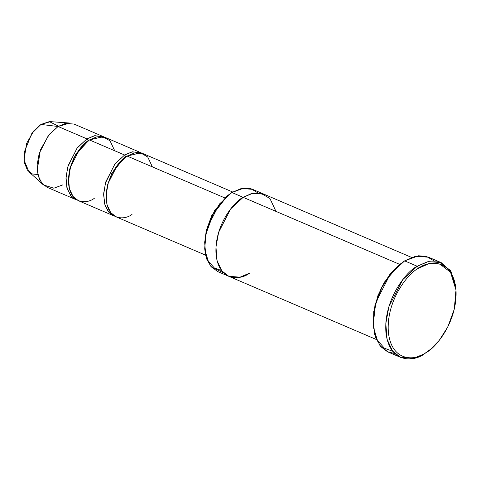 <?xml version="1.0" encoding="UTF-8"?>
<svg xmlns="http://www.w3.org/2000/svg" width="480" height="480" viewBox="0 0 480 480"><rect width="100%" height="100%" fill="white"/><g stroke="black" fill="none" stroke-linecap="round" stroke-linejoin="round"><path stroke-width="0.72" d="M394.8 353.532L387.552 351.774L380.85 346.698L375.756 337.908L373.29 325.866L375.066 306.048L381.786 287.586L390.702 273.636L399.528 264.588L404.646 260.874L417.204 266.25L418.584 268.242L428.28 263.97L439.77 264.018L450.516 272.208L456 289.98L454.284 309.144L447.78 326.988L439.17 340.47L430.632 349.218L425.682 352.812C415.938 360.72 391.41 362.766 388.32 331.758C386.154 300.174 408.552 272.754 418.584 268.242L417.204 266.25C406.824 270.918 383.658 299.28 385.896 331.956C389.094 364.032 414.468 361.914 424.548 353.73L425.682 352.812C435.72 348.3 458.112 320.88 455.946 289.296C452.856 258.288 428.328 260.334 418.584 268.242C408.552 272.754 386.154 300.174 388.32 331.758C391.41 362.766 415.938 360.72 425.682 352.812L424.548 353.73L413.568 358.374L400.59 357.366L392.568 351.066L387.114 339.414L385.812 323.64L388.89 306.654L402.75 279.654L417.204 266.25L404.646 260.874L390.192 274.278L376.338 301.278L373.26 318.258L374.562 334.038L380.01 345.69L388.032 351.984L400.59 357.366M399.528 264.588L390.03 274.134L381.414 287.616L374.916 305.46L373.29 325.866M227.43 195.72L211.68 215.676L206.082 231.06L204.69 248.826L206.226 231.648L212.052 215.646L227.43 195.72L231.864 192.498L219.336 204.114L207.33 227.514L204.66 242.232L205.788 255.906L210.516 266.004L217.464 271.458L376.404 339.534M223.572 272.808L211.344 266.994L206.862 259.35L204.69 248.826M37.836 174.534L32.394 173.964L27.372 170.07L24.294 162.342L24.318 152.052L31.806 133.476L40.956 124.44L58.074 126.498L48.432 135.432L39.198 153.432L37.146 164.76L38.016 175.272L41.646 183.042L46.992 187.242L75.876 199.608L70.524 195.414L66.894 187.644L66.024 177.126L68.076 165.804L77.316 147.804L86.952 138.864L58.074 126.498L40.956 124.44L33.81 130.848L26.58 143.46L24 160.068L29.004 171.888L43.368 184.896L39.276 179.01L37.206 170.352L40.386 149.91L49.284 134.382L58.074 126.498L69.846 123.066L50.52 121.65L40.956 124.44L49.332 121.626L58.53 126.216M102.924 136.446L74.046 124.074L65.394 123.402L58.074 126.498L86.952 138.864L88.326 140.862L86.952 138.864L94.272 135.768L102.924 136.446L104.154 137.052L94.86 135.654L86.952 138.864L77.028 148.17L67.728 167.028L65.964 178.674L67.326 189.162L71.466 196.506L77.16 200.082L75.876 199.608M62.97 184.818L53.832 188.208L43.368 184.896M85.566 142.83L73.956 157.578L69.546 169.674L68.514 182.634L69.978 167.928L75.462 154.812L88.326 140.862M94.362 198.264C87.636 203.718 70.722 205.128 68.592 183.744C67.098 161.964 82.542 143.052 89.46 139.944L102.882 136.728L110.046 140.838L114.708 150.756M123.234 158.964L111.624 173.712L107.214 185.808L106.182 198.768L107.214 185.808L111.624 173.712L123.234 158.964M132.03 214.392C125.304 219.852 108.39 221.262 106.26 199.878C104.766 178.092 120.21 159.186 127.128 156.072L140.55 152.862L147.714 156.972L152.376 166.884M141.822 153.18L132.528 151.788L124.62 154.998L125.994 156.996L124.62 154.998L89.46 139.944L79.824 148.878L70.59 166.878L68.532 178.2L69.402 188.718L73.038 196.488L78.384 200.682L113.544 215.742L108.192 211.548L104.562 203.772L103.692 193.26L105.744 181.932L114.984 163.932L124.62 154.998L131.94 151.902L140.592 152.574L141.822 153.18M243.168 197.334L252.684 193.314L263.934 194.19L252.684 193.308L243.168 197.334C234.168 201.378 214.092 225.96 216.036 254.28C218.802 282.078 240.792 280.242 249.534 273.15L240.012 277.176L228.768 276.3L221.814 270.846L217.092 260.742L215.958 247.074L218.628 232.35L230.64 208.95L243.168 197.334L231.864 192.498L399.762 264.402L243.168 197.334L251.154 193.692L260.61 193.158L269.922 198.504L275.982 211.392M232.668 192.006L143.106 153.654L134.454 152.976L127.128 156.072L224.844 197.922L127.128 156.072L117.492 165.012L108.258 183.012L106.2 194.334L107.07 204.852L110.706 212.622L116.052 216.816L205.614 255.174M140.592 152.574L105.438 137.52L96.786 136.842L89.46 139.944L124.62 154.998L114.696 164.304L105.396 183.156L103.632 194.808L104.994 205.29L109.134 212.64L114.828 216.21L113.544 215.742M221.592 270.558L214.392 268.002L208.302 261.216L204.858 250.164L205.068 236.424L214.374 210.828L226.944 196.128M411.57 257.418L252.63 189.348L241.386 188.472L231.864 192.498L244.008 188.07L251.058 188.766L257.82 192.84M456 289.98L450.24 270.354L439.122 261.876L427.236 261.828L417.204 266.25L428.19 261.606L441.168 262.614L428.61 257.238L415.632 256.224L404.646 260.874L418.548 255.774L426.624 256.512L434.4 261.072M441.168 262.614L451.116 271.752L455.952 289.368M430.152 349.608L424.548 353.73L430.632 349.218M392.712 351.258L384.414 348.21L377.406 340.29L373.482 327.468L373.752 311.58L377.916 295.608L384.516 282.018L399.048 264.996"/></g></svg>
